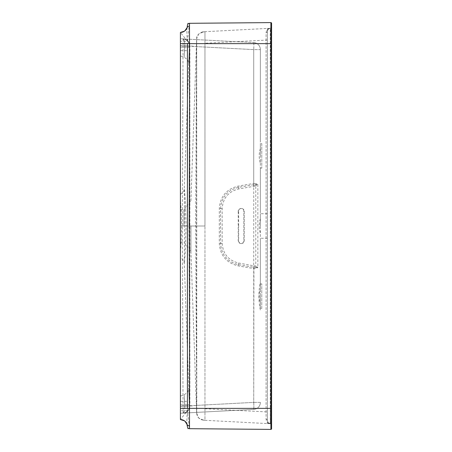 <?xml version="1.0" encoding="UTF-8"?>
<svg xmlns="http://www.w3.org/2000/svg" width="452" height="452" viewBox="0 0 452 452"><rect width="100%" height="100%" fill="white"/><g stroke="black" fill="none" stroke-linecap="round" stroke-linejoin="round"><path stroke-width="0.34" stroke-dasharray="2.26 1.69" d="M180.41 32.448L180.41 41.268L187.422 41.268L180.41 32.448A7.012 7.012 0 0 0 187.173 27.284M180.41 410.732L180.41 419.552L187.422 410.732L180.41 410.732L180.41 41.268M180.41 38.759L180.41 406.235L180.41 38.759L253.725 42.601L180.41 38.759M180.41 47.144L180.41 55.912L180.41 43.635L180.41 50.652L180.41 47.144L184.772 47.144C183.981 60.206 183.958 60.206 184.715 47.144L180.41 47.144M260.369 239.78L260.369 288.952C258.815 293.727 258.815 298.518 260.369 303.332L260.369 49.607L253.725 49.607L180.41 45.765L183.032 45.901L182.331 225.994L183.032 406.099L180.41 406.235L180.41 413.241L180.41 404.856L180.41 413.241L180.41 406.235L253.725 402.393L253.725 49.607L253.725 183.427L238.294 186.088C226.514 189.009 220.186 196.535 219.316 208.654L219.316 243.345C220.186 255.465 226.514 262.991 238.294 265.912L253.725 268.573L256.86 268.177L257.849 267.414L255.787 266.194L255.216 267.527L256.29 267.522L256.86 268.177M184.772 404.856L184.811 406.111L180.41 406.342L184.761 406.116L184.715 404.856C183.958 391.794 183.981 391.794 184.772 404.856L180.41 404.856L180.41 396.088L180.41 408.365L180.41 401.348L180.41 404.856L184.715 404.856C183.958 391.794 183.981 391.794 184.772 404.856L189.382 404.636L188.744 387.895L189.371 405.856L189.682 406.037L188.964 226L189.682 45.963L189.371 46.144L188.738 63.709L187.947 60.602C188.23 60.189 186.958 59.076 184.133 57.263L180.41 55.912M189.382 47.364L184.772 47.144C183.981 60.206 183.958 60.206 184.715 47.144L189.326 47.404L188.744 64.105L189.422 46.11L189.885 45.918L189.885 406.082L189.422 405.89L189.382 404.636M181.631 226.006C181.427 236.944 181.02 245.566 180.41 251.877L180.41 200.123C181.02 206.428 181.427 215.056 181.631 226.006L186.117 226.006L185.145 197.631L184.303 188.699L184.665 226L184.303 263.29L185.145 254.363L186.117 226.006L196.524 226L196.524 46.607A7.012 0.367 -87 0 0 196.524 39.606M189.388 406.354L184.309 263.307L183.947 261.572C184.45 261.363 180.924 257.222 180.41 257.6L180.41 194.394C183.15 192.151 184.326 190.829 183.947 190.433L184.309 188.693L189.388 45.646M184.715 47.144L184.761 45.884A7.012 2.396 -87 0 0 182.727 38.883A7.012 7.012 -87 0 1 189.371 46.144L180.41 45.658L184.811 45.889L184.772 47.144M189.642 45.166A7.012 7.012 0 0 0 183.032 38.895A7.012 7.012 -87 0 1 189.682 45.963L188.981 226L180.41 226M189.422 46.11A7.012 7.012 -87 0 0 182.777 38.883A7.012 2.396 93 0 1 184.811 45.889L189.422 46.11M180.41 396.088L184.133 394.737C186.958 392.924 188.23 391.811 187.947 391.398L188.738 388.291L189.326 404.596L184.715 404.856M180.41 413.241L253.725 409.399L180.41 413.241M182.777 413.117A7.012 7.012 -93 0 0 189.422 405.89L184.811 406.111A7.012 2.396 87 0 1 182.777 413.117M189.371 405.856A7.012 7.012 -93 0 1 182.727 413.117A7.012 2.396 -93 0 0 184.761 406.116L189.371 405.856M189.642 406.043L183.032 406.099A7.012 0.367 87 0 1 183.032 413.105A7.012 7.012 87 0 0 189.682 406.037L188.981 226L182.331 225.994M270.884 28.092L270.884 43.635L204.959 43.635L267.381 43.635L267.381 31.753L267.381 420.247L267.381 28.425L204.959 31.696L202.321 32.137L204.959 31.696L204.959 226L204.959 31.696L270.262 28.273L270.268 423.705C267.974 423.484 266.578 422.032 266.081 419.349L266.081 32.651C266.578 29.968 267.974 28.516 270.268 28.295L270.262 28.273A1.401 1.401 0 0 0 271.59 26.871L271.59 23.301A0.701 0.701 0 0 0 270.884 22.6L189.507 23.312A2.102 2.102 134.8 0 0 187.422 25.414L187.41 25.871M203.462 420.151L204.959 420.303L202.321 419.863L204.959 420.303L204.959 226L204.959 420.303L270.262 423.727L267.381 423.575L267.381 408.365L271.59 408.365L271.59 43.635L271.59 425.129L271.59 26.871A1.401 1.401 87 0 1 270.262 28.273A1.401 1.401 87 0 0 271.59 26.871M238.628 226L238.628 211.27A2.808 2.802 -90 0 1 241.43 208.462A2.808 2.802 -90 0 1 244.233 211.27L244.233 240.73A2.808 2.802 -90 0 1 241.43 243.538A2.808 2.802 -90 0 1 238.628 240.73L238.628 226M267.381 423.575L270.262 423.727A1.401 1.401 0 0 1 271.59 425.129A1.401 1.401 180 0 0 270.262 423.727A1.401 1.401 180 0 1 271.59 425.129M187.422 428.671L189.507 428.688A2.102 2.102 -89.5 0 1 187.422 426.586L187.422 426.586A2.102 2.102 -89.5 0 0 189.507 428.688M267.381 226L267.381 238.272L267.381 226M260.369 309.919C258.459 301.8 258.454 290.455 260.369 282.364M183.241 38.906A7.012 7.012 93 0 1 189.885 45.918L196.524 46.607L253.725 49.607A7.012 0.367 93 0 0 253.725 42.601A7.012 7.012 0 0 1 260.369 49.607A7.012 7.012 0 0 0 253.725 42.601A7.012 7.012 0 0 1 260.369 49.607L260.369 142.081M260.369 169.636L260.369 212.225M260.369 303.332L260.369 288.952M260.369 296.139L260.369 308.417L260.369 296.139M260.369 155.861L260.369 143.583L260.369 155.861M260.369 226L260.369 213.728L260.369 226M184.032 420.563A7.012 7.012 0 0 1 187.173 424.716L187.422 426.569A2.102 2.102 -0 0 0 189.507 428.671L187.433 410.732M187.433 41.268L189.507 23.312M270.884 429.4A0.701 0.701 0.5 0 0 271.59 428.699L271.59 408.365L270.386 408.365L270.386 28.284C268.759 28.419 267.759 29.578 267.381 31.753A3.509 3.509 0 0 1 270.386 28.284A1.401 1.181 -98.2 0 1 270.268 28.295A1.401 1.401 0 0 0 271.59 26.894A1.401 1.401 180 0 1 270.386 28.284A1.401 1.401 0 0 0 271.59 26.894A1.401 1.401 0 0 1 270.386 28.284L268.561 29.131M267.381 28.425L270.262 28.273L267.381 28.425M196.773 413.286L195.609 226L196.665 38.714L196.773 413.286M190.93 226L204.959 226L190.936 226L190.925 251.25L190.93 226M183.919 226L183.919 209.869L183.919 226M189.173 26.114L187.077 27.617M184.84 30.866L184.456 31.16M187.162 27.329C186.704 30.081 186.795 34.697 187.422 41.172L187.416 41.256M187.416 410.744L187.422 410.828C186.795 417.303 186.704 421.919 187.162 424.671L187.077 424.388M184.84 421.134L184.456 420.84M189.185 26.052A2.102 1.768 15.3 0 0 187.422 26.775M189.185 425.948A2.102 1.768 -15.3 0 1 187.422 425.225M189.173 425.886L187.162 424.671M255.216 184.472L255.787 185.806L257.849 184.585L255.216 184.472L238.498 187.354C227.384 190.111 221.412 197.213 220.582 208.654L220.582 243.345C221.407 254.781 227.379 261.883 238.498 264.646L253.922 267.307L253.725 402.393A7.012 0.367 87 0 1 253.725 409.399A7.012 7.012 0 0 0 260.369 402.393A7.012 7.012 0 0 1 253.725 409.399A7.012 7.012 0 0 0 260.369 402.393L253.725 402.393L196.524 405.393L189.885 406.082A7.012 7.012 -93 0 1 183.241 413.094M196.524 226L196.524 405.393A7.012 0.367 87 0 1 196.524 412.393M183.032 38.895A7.012 0.367 93 0 1 183.032 45.901L189.642 45.957M256.465 266.703L256.29 267.522L257.849 267.414L257.849 184.585L256.86 183.823L253.725 183.427L254.177 186.275L255.787 185.806L255.787 266.194L238.752 263.058C228.458 260.505 222.932 253.934 222.164 243.345L222.164 208.654C222.932 198.066 228.458 191.49 238.752 188.942L254.177 186.275M266.081 419.349A1.401 0.898 180 0 1 267.381 420.247A3.509 3.509 0 0 0 270.386 423.716A1.401 1.401 0 0 1 271.59 425.106A1.401 1.401 0 0 0 270.386 423.716A1.401 1.401 0 0 1 271.59 425.106A1.401 1.401 180 0 0 270.268 423.705A1.401 1.181 -81.8 0 1 270.386 423.716A3.509 3.509 0 0 1 267.381 420.247C267.759 422.422 268.759 423.58 270.386 423.716L270.386 408.365L187.422 408.365L187.422 41.268M267.381 31.753A1.401 0.898 180 0 1 266.081 32.651M261.77 308.417L261.77 283.867L261.77 308.417L260.369 308.417M261.77 143.583L261.77 168.133L261.77 143.583L260.369 143.583M260.369 148.668C258.815 153.471 258.815 158.262 260.369 163.048M260.369 218.813C258.815 223.61 258.815 228.407 260.369 233.187M238.227 211.27L238.227 240.73A2.808 2.802 90 0 0 241.029 243.538A2.808 2.802 90 0 0 243.831 240.73L243.831 211.27A2.808 2.802 90 0 0 241.029 208.462A2.808 2.802 90 0 0 238.227 211.27L238.628 211.27M254.177 265.725L253.922 267.307L255.216 267.527M256.465 185.297L256.29 184.478L256.86 183.823M203.462 31.849L204.959 31.696L203.343 31.872L198.665 34.024L196.665 38.714M203.451 420.145L198.665 417.976L196.665 413.286M180.41 50.652L187.422 50.652M180.41 401.348L187.422 401.348M267.381 40.053L204.959 43.256M204.959 408.744L267.381 411.947M271.59 43.635L267.381 43.635L271.59 43.635L270.884 43.635L270.884 408.365L204.959 408.365M271.59 408.365L270.884 408.365L270.884 424.095M187.422 23.329L270.884 22.6L270.884 23.572M187.422 410.732L187.422 408.365L180.41 408.365L187.422 408.365M204.959 43.635L187.422 43.635M189.507 23.329A2.102 2.102 -0 0 0 187.422 25.431M253.725 409.399A7.012 0.367 87 0 0 253.725 402.393L260.369 402.393A7.012 7.012 0 0 1 253.725 409.399M253.725 42.601A7.012 0.367 93 0 1 253.725 49.607L260.369 49.607M238.752 263.058L238.294 265.912M222.164 243.345L219.316 243.345M222.164 208.654L219.316 208.654M238.752 188.942L238.294 186.088M244.233 211.27L243.831 211.27M243.831 240.73L244.233 240.73M238.628 240.73L238.227 240.73M190.925 251.25L196.66 413.292C197.202 417.281 199.428 419.563 203.343 420.128M190.925 200.75L196.66 38.708C195.987 34.64 202.14 31.504 203.343 31.872M180.41 242.131L183.919 242.131L190.93 251.25M180.41 209.869L183.919 209.869L190.93 200.75M187.41 426.134L187.422 426.434M189.659 406.664A7.012 7.012 0 0 0 189.676 405.958M183.032 413.105A7.012 7.012 0 0 0 189.642 406.834M189.676 46.042A7.012 7.012 0 0 0 189.659 45.336M270.386 423.716L268.561 422.869M261.77 283.867L260.369 283.867M261.77 168.133L260.369 168.133M267.381 213.728L260.369 213.728M267.381 238.272L260.369 238.272M241.43 208.462L241.029 208.462M241.43 243.538L241.029 243.538M204.959 31.696L203.451 31.855M189.371 45.646A7.012 7.012 0 0 0 189.337 45.155M189.269 44.658A7.012 7.012 0 0 0 189.162 44.183M189.021 43.691A7.012 7.012 0 0 0 188.868 43.268M189.422 45.584A7.012 7.012 0 0 0 189.388 45.172M188.868 408.732A7.012 7.012 0 0 0 189.021 408.309M189.162 407.817A7.012 7.012 0 0 0 189.269 407.342M189.337 406.845A7.012 7.012 0 0 0 189.371 406.354M189.388 406.828A7.012 7.012 0 0 0 189.422 406.416"/><path stroke-width="0.68" d="M270.884 424.095L270.884 429.4A0.701 0.701 -89.5 0 0 271.59 428.699L271.59 23.301A0.701 0.701 0 0 0 270.884 22.6L189.507 23.312A2.102 2.102 89.5 0 0 187.422 25.414A7.012 7.012 0 0 1 180.41 32.448A7.012 7.012 0 0 0 187.422 25.431L187.422 25.414C187.264 27.73 186.834 31.391 180.41 32.448L180.41 419.552A7.012 7.012 0 0 1 187.422 426.569L187.422 426.569A2.102 2.102 180 0 0 189.507 428.688L189.507 428.671M189.507 428.688L270.884 429.4L189.507 428.688L189.507 408.365L187.422 408.365L187.422 43.635L187.422 408.365L180.41 408.365M187.077 27.617L184.84 30.866M184.456 31.16L180.427 32.448M271.59 428.699A0.701 0.701 -89.5 0 1 270.884 429.4L270.884 22.6L189.507 23.312A2.102 2.102 89.5 0 0 187.422 25.414L187.162 27.329M184.032 420.563A7.012 7.012 0 0 0 180.41 419.552L180.41 419.552C185.207 419.993 186.619 423.123 186.766 423.603L187.422 426.569M187.077 424.388L184.84 421.134M184.456 420.84L180.41 419.552M187.162 424.671L187.173 424.716A2.102 1.768 -15.3 0 0 187.422 425.225M187.422 26.775A2.102 1.768 15.3 0 0 187.173 27.284M271.59 408.365L189.507 408.365L189.507 43.635L180.41 43.635M271.59 43.635L189.507 43.635L189.507 23.312M270.884 23.572L270.884 28.092M271.59 23.301A0.701 0.701 0 0 0 270.884 22.6"/></g></svg>
